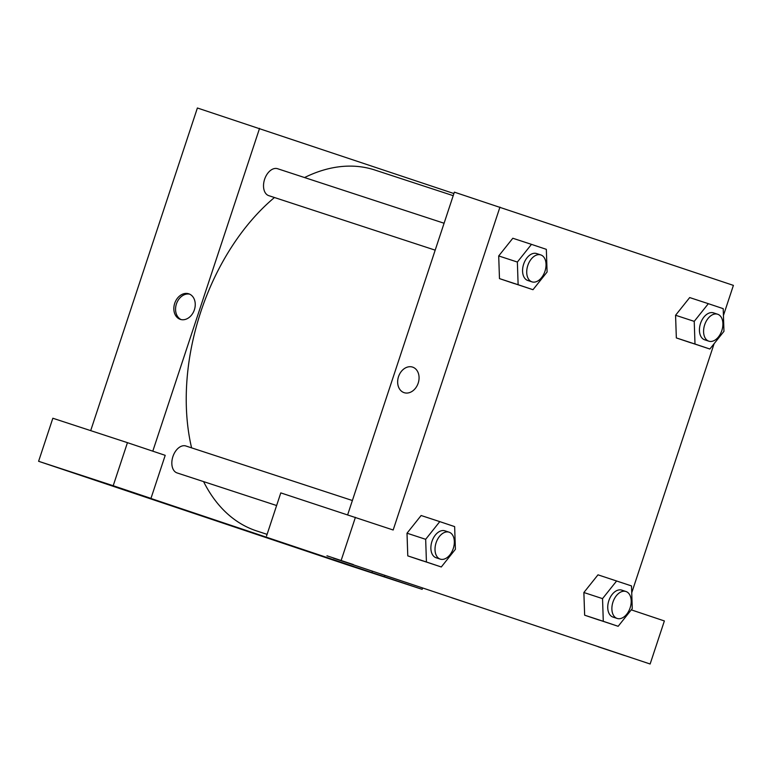 <?xml version="1.0" encoding="UTF-8"?>
<svg xmlns="http://www.w3.org/2000/svg" width="772" height="772" viewBox="0 0 772 772"><rect width="100%" height="100%" fill="white"/><g stroke="black" fill="none" stroke-linecap="round" stroke-linejoin="round"><path stroke-width="1.16" d="M422.602 588.052L422.168 589.345L347.564 564.911L38.6 461.289L52.843 418.241L127.448 442.665L113.204 485.723L38.6 461.289M90.691 430.631L197.391 107.993L453.907 193.54M361.778 569.504L335.337 560.704L361.778 569.504M384.832 575.391L384.408 576.684L422.168 589.345M372.432 571.232L371.979 572.612L384.408 576.684M371.979 572.612L138.535 494.321L150.965 498.394L165.208 455.335L127.448 442.665M69.982 471.634L96.423 480.425L69.982 471.634M150.965 498.394L113.204 485.723M232.594 525.983L253.525 532.941L232.594 525.983M227.981 524.487L253.515 532.931M180.31 319.367A13.462 10.354 108.5 0 1 180.262 319.347A13.462 10.354 108.5 0 1 174.723 303.29A13.462 10.354 108.5 0 1 188.822 293.823A13.462 10.354 108.5 0 1 194.37 309.842A13.462 10.354 108.5 0 1 180.31 319.367M152.798 451.176L259.566 128.355M189.671 294.161A13.462 10.354 -71.5 0 0 176.45 303.869A13.462 10.354 -71.5 0 0 181.14 319.589M435.186 250.157L268.772 195.654A14.176 9.052 -71.9 0 1 268.733 195.644A14.176 9.052 -71.9 0 1 264.593 179.336A14.176 9.052 -71.9 0 1 277.592 168.721L444.083 223.243M276.617 505.525L177.077 472.927A14.176 9.052 -71.9 0 1 177.039 472.908A14.176 9.052 -71.9 0 1 172.899 456.609A14.176 9.052 -71.9 0 1 185.898 445.994L352.389 500.517M267.083 534.359L256.671 530.943A189.893 121.3 -71.9 0 1 256.14 530.769A189.893 121.3 -71.9 0 1 203.586 481.612M191.591 447.856A189.893 121.3 -71.9 0 1 274.446 197.516M304.564 177.55A189.893 121.3 -71.9 0 1 374.874 170.023L453.203 195.673M333.34 558.117L650.13 664.007L333.34 558.117M347.661 514.789L454.37 192.151L733.4 285.379L723.432 315.516M456.406 599.275L477.347 606.242L456.406 599.275M598.155 646.753L624.596 655.544L598.155 646.753M326.952 555.792L353.393 564.593L326.952 555.792M451.794 597.789L477.328 606.232M266.562 535.951L280.796 492.893L393.17 529.997L499.957 207.089M355.409 517.327L341.166 560.385M650.13 664.007L664.374 620.949L631.274 609.851M618.16 626.295L584.645 615.197L583.864 592.529L597.991 574.831L631.506 585.929L632.268 608.606L618.16 626.295L603.289 621.306L602.536 598.628L616.645 580.94M709.854 349.021L694.993 344.032L694.231 321.364L708.339 303.676L723.21 308.655L723.962 331.333L709.854 349.021L676.34 337.924L675.558 315.265M532.989 289.703L518.128 284.714L517.365 262.046L531.474 244.357L546.335 249.337L547.097 272.014L532.989 289.703L499.474 278.605L498.693 255.947M441.294 566.976L426.424 561.987L425.671 539.31L439.779 521.621L454.64 526.61L455.403 549.288L441.294 566.976L407.78 555.879L406.998 533.211M714.119 343.675L631.737 592.78M404.132 392.668A13.462 10.354 108.5 0 1 404.074 392.649A13.462 10.354 108.5 0 1 398.535 376.591A13.462 10.354 108.5 0 1 412.644 367.125A13.462 10.354 108.5 0 1 418.192 383.144A13.462 10.354 108.5 0 1 404.132 392.668M412.644 367.125A13.462 10.354 -71.5 0 0 398.545 376.591A13.462 10.354 -71.5 0 0 404.084 392.649M540.786 254.914L536.646 253.563A14.176 9.052 108.1 0 0 523.648 264.149A14.176 9.052 108.1 0 0 527.816 280.497L531.966 281.857A14.176 9.052 108.1 0 0 544.984 271.204A14.176 9.052 108.1 0 0 540.786 254.914A14.176 9.052 108.1 0 0 527.797 265.51A14.176 9.052 108.1 0 0 531.966 281.857M514.335 283.594L499.474 278.605L498.712 255.937L512.82 238.249L531.474 244.357M518.128 284.714L499.474 278.605M517.365 262.046L498.712 255.937M717.651 314.233L713.511 312.882A14.176 9.052 108.1 0 0 700.513 323.468A14.176 9.052 108.1 0 0 704.691 339.815L708.831 341.176A14.176 9.052 108.1 0 0 721.849 330.522A14.176 9.052 108.1 0 0 717.651 314.233A14.176 9.052 108.1 0 0 704.662 324.829A14.176 9.052 108.1 0 0 708.831 341.176M691.201 342.913L676.34 337.924L675.577 315.256L689.686 297.567L708.339 303.676M694.993 344.032L676.34 337.924M694.231 321.364L675.577 315.256M449.092 532.188L444.942 530.827A14.176 9.052 108.1 0 0 431.953 541.423A14.176 9.052 108.1 0 0 436.122 557.76L440.272 559.121A14.176 9.052 108.1 0 0 453.28 548.477A14.176 9.052 108.1 0 0 449.092 532.188A14.176 9.052 108.1 0 0 436.093 542.774A14.176 9.052 108.1 0 0 440.272 559.121M422.641 560.868L407.78 555.879L407.018 533.201L421.126 515.513L439.779 521.621M426.424 561.987L407.78 555.879M425.671 539.31L407.018 533.201M625.957 591.506L621.807 590.146A14.176 9.052 108.1 0 0 608.818 600.741A14.176 9.052 108.1 0 0 612.987 617.089L617.137 618.44A14.176 9.052 108.1 0 0 630.145 607.796A14.176 9.052 108.1 0 0 625.957 591.506A14.176 9.052 108.1 0 0 612.958 602.092A14.176 9.052 108.1 0 0 617.137 618.44M599.506 620.186L584.645 615.197L583.883 592.52L602.536 598.628M603.289 621.306L584.645 615.197"/></g></svg>

